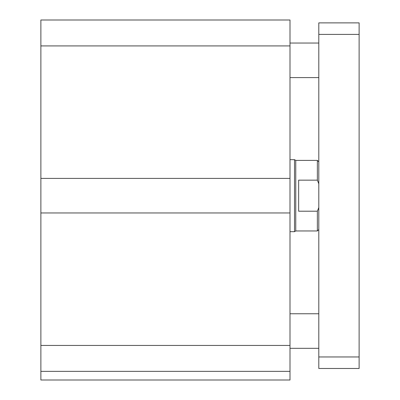 <?xml version="1.0" encoding="UTF-8"?>
<svg xmlns="http://www.w3.org/2000/svg" width="400" height="400" viewBox="0 0 400 400"><rect width="100%" height="100%" fill="white"/><g stroke="black" fill="none" stroke-linecap="round" stroke-linejoin="round"><path stroke-width="0.6" d="M290 371.36L40.88 371.36L40.88 380L290 380L290 20L40.88 20L40.88 45.92L290 45.92M40.88 371.36L40.88 212.96L290 212.96M40.88 212.96L40.88 178.4L290 178.4M40.88 178.4L40.88 45.92M318.8 368.48L318.8 22.88L359.12 22.88L359.12 368.48L318.8 368.48M318.8 22.88L359.12 22.88M318.8 161.84L317.36 160.4L317.36 180.155L318.8 183.785M318.8 207.575L317.36 211.205L298.64 211.205L298.64 180.155L317.36 180.155M317.36 160.4L295.76 160.4L295.76 230.96L317.36 230.96L317.36 211.205M295.76 230.96L294.515 231.68L294.515 159.68L290 159.68M40.88 345.44L290 345.44M318.8 356.96L359.12 356.96M318.8 34.4L359.12 34.4M318.8 43.04L290 43.04M318.8 77.6L290 77.6M318.8 313.76L290 313.76M318.8 348.32L290 348.32M318.8 229.52L317.36 230.96M295.76 160.4L294.515 159.68M294.515 231.68L290 231.68"/></g></svg>
